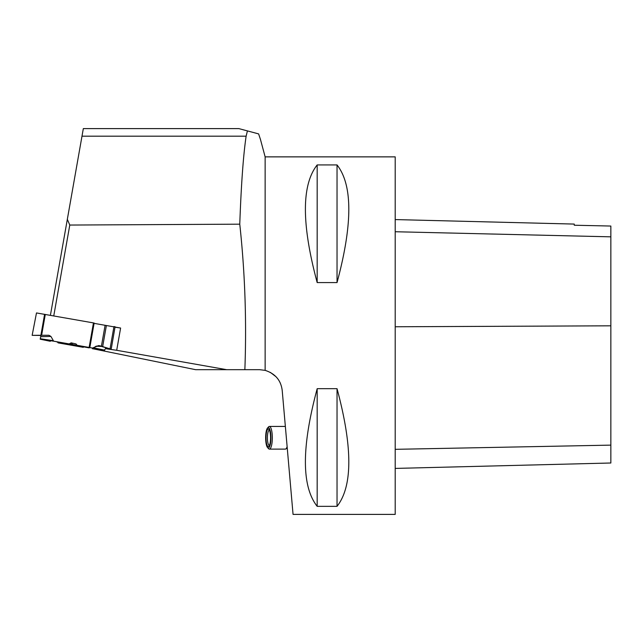 <?xml version="1.0" encoding="UTF-8"?>
<svg xmlns="http://www.w3.org/2000/svg" width="643" height="643" viewBox="0 0 643 643"><rect width="100%" height="100%" fill="white"/><g stroke="black" fill="none" stroke-linecap="round" stroke-linejoin="round"><path stroke-width="0.96" d="M36.482 312.94L32.15 335.349L36.482 312.94L94.151 323.035L89.827 347.566L92.447 348.048L98.628 345.588L110.017 348.964L113.964 326.556L115.089 326.765L111.424 347.903M46.65 340.131L40.212 339.207L40.879 335.453L32.536 335.341L48.916 335.268L50.91 336.426L40.654 336.707L40.871 335.485L40.212 339.207L50.339 341.288M50.91 336.426L53.666 341.184L69.155 343.917L71.196 342.856L76.035 343.949L77.152 345.323L89.128 347.437L93.452 322.907M96.233 348.836L96.458 349.334L104.238 350.491L106.159 347.606L104.238 350.491L92.431 348.739M89.827 347.566L89.128 347.437M48.916 335.268L32.15 335.349M32.536 335.341L40.895 335.268L44.592 314.29M45.299 314.419L41.626 335.268L40.895 335.268M58.047 342.864L83.277 347.324L58.055 342.864M69.155 343.917L77.152 345.323M57.098 342.084L89.2 347.879L57.098 342.084M72.828 344.688L71.196 342.856M111.143 349.173L110.017 348.964M115.041 327.054L120.611 328.034L116.704 350.298L226.641 369.677L195.593 369.677L92.488 348.675M260.495 139.571L258.623 133.905L238.866 128.608L83.325 128.608L81.991 136.187L246.124 136.187C243.319 155.236 241.197 184.565 239.767 224.174L69.782 225.05L67.33 219.319L81.991 136.187M116.704 350.298L105.565 348.675M50.403 315.319L67.33 219.319M53.763 315.906L69.782 225.05M94.095 323.357L113.915 326.853M265.133 370.368L265.133 156.868L395.204 156.868L395.204 514.392L293.055 514.392L282.205 390.397C280.927 380.294 275.228 373.615 265.133 370.368L259.595 369.677L226.641 369.677M244.862 369.677C246.679 320.889 244.983 272.383 239.767 224.174M247.418 130.899L246.124 136.187M270.373 372.401L276.064 376.758M279.231 381.002L280.324 383.124M317.176 506.338L337.036 506.338C352.734 486.341 352.734 447.126 337.036 388.685L317.176 388.685C301.479 447.126 301.479 486.341 317.176 506.338L317.176 388.685M317.176 282.574L337.036 282.574C352.734 224.134 352.734 184.919 337.036 164.929L317.176 164.929C301.479 184.919 301.479 224.134 317.176 282.574L317.176 164.929M395.204 219.576L574.247 224.077L574.247 225.227L610.85 226.047L610.85 463L395.204 468.417M337.036 282.574L337.036 164.929M337.036 506.338L337.036 388.685M287.132 448.155L285.749 448.991A11.349 2.934 90 0 0 287.132 446.644L285.363 426.43A11.349 2.934 90 0 0 285.291 426.43L269.393 426.43A11.349 2.934 -90 0 0 268.605 426.848L267.584 427.941A10.216 2.644 90 0 1 270.936 437.779A10.216 2.644 90 0 1 267.584 447.616A10.216 2.644 90 0 1 265.647 437.779A10.216 2.644 90 0 1 267.584 427.941M120.611 328.034L115.073 327.215M267.584 447.616L268.605 448.71A11.349 2.934 -90 0 0 269.393 449.127A11.349 2.934 -90 0 0 272.327 437.779A11.349 2.934 -90 0 0 269.393 426.43M285.749 448.991A11.349 2.934 90 0 1 285.291 449.127L269.393 449.127M269.417 445.438A7.66 1.985 90 0 1 269.393 445.438A7.66 1.985 90 0 1 267.408 437.779A7.66 1.985 90 0 1 269.393 430.119A7.66 1.985 90 0 1 269.417 430.119M270.574 437.779A8.793 2.275 -90 0 0 268.903 429.307A8.793 2.275 -90 0 0 266.017 437.779A8.793 2.275 -90 0 0 268.903 446.25A8.793 2.275 -90 0 0 270.574 437.779M41.626 335.268L48.916 335.268L50.91 336.426L53.666 341.184L69.155 343.917L71.196 342.856L76.035 343.949L77.152 345.323L92.447 348.048L93.693 347.863L95.984 346.231L99.504 345.685L111.143 349.173L111.376 347.823M102.968 346.481L95.984 346.231M106.384 325.527L102.703 346.384M105.106 325.302L101.441 346.047M92.447 348.048L104.238 350.491M40.22 339.158L53.666 341.184M93.693 347.863L104.737 350.146M40.3 338.732L52.887 340.629M610.85 445.125L395.204 449.328M610.85 325.816L395.204 326.765M610.85 236.833L395.204 231.737M265.133 156.868L260.391 139.177"/></g></svg>
